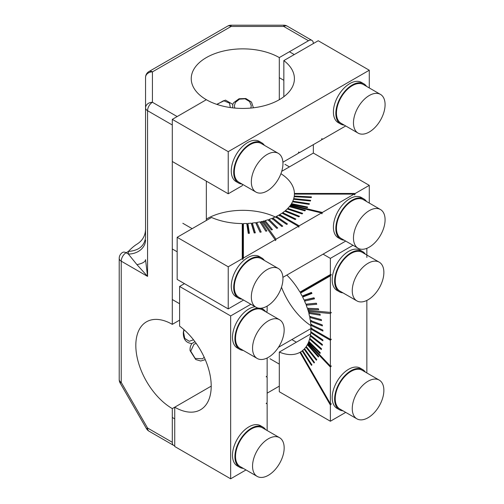 <?xml version="1.0" encoding="UTF-8"?>
<svg xmlns="http://www.w3.org/2000/svg" width="504" height="504" viewBox="0 0 504 504"><rect width="100%" height="100%" fill="white"/><g stroke="black" fill="none" stroke-linecap="round" stroke-linejoin="round"><path stroke-width="0.76" d="M196.232 343.457L194.027 344.169L190.732 351.156L195.187 358.432L202.482 358.816L204.202 357.26M194.96 341.699L191.955 343.514C190.474 345.561 189.851 347.949 190.096 350.677L195.722 359.516L200.712 361.009L205.273 359.673M184.143 329.811L183.513 332.193L184.748 338.392L189.258 341.29L193.517 339.816M183.935 329.629L183.317 332.312C183.154 339.28 186.026 343.01 191.955 343.514M174.731 445.756A6.88 3.969 -60 0 1 173.722 445.441A6.88 3.969 -60 0 1 172.299 442.298L172.299 408.599A51.584 29.786 60 0 1 140.288 327.802A51.584 29.786 60 0 1 146.507 321.804A51.584 29.786 60 0 1 172.299 324.356L179.594 320.147M310.829 325.609A51.584 29.786 60 0 1 281.503 287.198M172.299 408.599L211.208 386.133L174.731 407.194L174.731 446.506L230.662 478.8L230.662 315.932L179.594 286.448L179.594 326.138A51.584 29.786 60 0 1 209.292 371.543A51.584 29.786 60 0 1 200.523 409.752A51.584 29.786 60 0 1 174.731 407.194M278.46 347.313L311.321 328.337M145.549 229.874L145.549 220.204M145.549 216.846L145.549 214.767M145.549 211.069L145.549 208.751M145.549 207.44L145.549 205.871M145.549 115.088L145.549 223.833M145.549 225.666L145.549 228.488M145.549 98.803L145.549 108.7M145.549 110.533L145.549 113.356M145.549 114.742L145.549 106.237M230.341 107.547L229.484 103.125L223.581 100.687L216.997 104.435M250.797 108.077L251.282 105.815L249.612 101.562L245.051 98.803L239.444 99.175L235.406 102.419L234.366 105.815L234.851 108.077M232.697 107.856L232.76 104.347L225.471 100.107L216.733 104.347M253.417 107.799L251.49 102.073L245.839 98.519L239.047 98.752L233.698 102.671L232.76 104.347M145.549 89.416L145.549 77.49A6.88 6.88 0 0 1 148.989 71.53A6.88 3.969 60 0 1 152.428 71.87A6.88 5.613 180 0 0 145.549 77.49L145.549 237.409C144.535 245.933 138.802 250.614 128.356 251.446C131.412 248.239 134.278 245.807 136.956 244.157C142.468 240.723 145.335 235.759 145.549 229.263M279.304 99.71L279.304 57.588L308.486 40.742L283.752 26.46A6.88 3.969 -60 0 1 287.185 26.12A6.88 6.88 0 0 0 283.752 25.2L283.752 26.46L231.084 26.46L231.084 25.2A6.88 6.88 0 0 0 227.644 26.12A6.88 3.969 60 0 1 231.084 26.46L152.428 71.87L152.428 102.281L177.162 116.563L206.344 99.71L172.299 119.366L228.23 151.66L369.281 70.226L318.213 40.742L283.84 60.587L283.84 96.718M172.299 324.356L172.299 124.986L147.565 110.704A6.88 3.969 -60 0 1 152.428 102.281A6.88 5.613 0 0 0 145.549 107.894A6.88 3.969 0 0 0 147.565 110.704L147.565 276.381L136.956 264.638L128.356 254.054A17.193 14.043 180 0 0 145.549 240.017M279.304 57.588A51.584 29.786 0 0 0 223.083 51.137A51.584 29.786 0 0 0 191.237 78.649A51.584 29.786 0 0 0 193.322 87.035A51.584 29.786 0 0 0 206.344 99.71A51.584 29.786 180 0 0 262.565 106.168A51.584 29.786 180 0 0 294.412 78.649A51.584 29.786 180 0 0 283.84 60.587M313.349 43.552A6.88 3.969 120 0 0 311.926 40.402A6.88 3.969 120 0 0 308.486 40.742M267.145 393.158L279.304 386.133M281.736 171.316L313.349 153.065L313.349 144.642M145.549 89.951L145.549 105.078M145.549 109.103L145.549 111.422M145.549 112.726L145.549 114.301M172.299 442.298L147.565 428.016L121.231 382.404L120.141 383.034A6.88 6.88 0 0 1 119.215 379.594A6.88 3.969 -0 0 0 121.231 382.404L121.231 261.173L147.565 276.381L145.549 259.673C145.335 261.834 142.468 263.491 136.956 264.638M206.344 220.456L206.344 181.144M279.304 215.309L279.304 214.843A51.584 29.786 0 0 1 279.588 215.006M282.901 162.219L298.355 153.298L298.759 151.943L299.162 152.832L321.489 139.942L321.924 138.562L322.358 139.438L345.712 125.956M298.589 152.504L299.162 152.832M321.697 139.28L322.358 139.438M172.299 119.366L172.299 161.488L228.23 193.782L242.254 185.686L242.739 184.445M243.142 184.678L243.571 184.924M369.281 70.226L369.281 87.942M228.23 151.66L228.23 193.782M279.304 215.964L279.701 214.609A51.584 29.786 0 0 0 281.975 213.179L295.149 219.561L295.88 219.057L282.706 212.675A51.584 29.786 0 0 0 284.754 211.132L298.841 216.827L299.496 216.292L285.409 210.596L285.239 211.327M282.706 212.675L282.505 213.438M276.419 216.386A51.584 29.786 0 0 0 278.895 215.076L298.355 226.309L276.022 239.198L263.088 221.168A51.584 29.786 0 0 0 264.109 220.909L271.379 229.912L272.412 229.635L265.142 220.632A51.584 29.786 0 0 0 268.122 219.738L276.721 228.337L277.71 228.01L269.111 219.41A51.584 29.786 0 0 0 271.946 218.364L281.812 226.498L282.744 226.126L272.878 217.986A51.584 29.786 0 0 0 275.543 216.808L286.6 224.412L287.475 223.99L276.419 216.386L275.984 217.722M272.878 217.986L272.412 219.303M269.111 219.41L268.619 220.702M265.142 220.632L264.625 221.899M263.088 221.168L262.565 222.422M246.752 223.48L248.252 233.371L249.386 233.314L247.886 223.423A51.584 29.786 0 0 0 251.219 223.171L254.205 232.949L255.326 232.835L252.34 223.052A51.584 29.786 0 0 0 255.623 222.636L260.077 232.224L261.179 232.054L256.725 222.466A51.584 29.786 0 0 0 259.932 221.88L265.816 231.21L266.887 230.983L261.003 221.653A51.584 29.786 0 0 0 262.036 221.42L275.152 239.702L243.394 258.035L243.394 223.562A51.584 29.786 0 0 0 246.752 223.48L247.319 224.576L248.648 233.352M261.003 221.653L260.467 222.894M256.725 222.466L256.177 223.675L260.14 232.218M255.623 222.636L256.177 223.675M252.34 223.052L251.779 224.236L254.438 232.924M251.219 223.171L251.779 224.236M247.886 223.423L247.319 224.576M243.394 223.562L242.821 224.689L242.821 259.491L243.394 258.035M242.254 223.562L242.254 258.697L228.23 266.792L177.162 237.308L211.535 217.463A51.584 29.786 0 0 0 242.254 223.562L242.821 224.689M313.349 153.065L369.281 185.359L355.257 193.454L294.405 193.454A51.584 29.786 0 0 0 280.923 173.704M294.405 193.454L294.412 194.109A51.584 29.786 0 0 1 294.26 196.05L294.242 196.711M290.594 205.563L290.701 204.876A51.584 29.786 0 0 0 291.104 204.278L307.264 207.673L307.654 207.056L291.495 203.66A51.584 29.786 0 0 0 292.503 201.808L309.116 204.378L309.412 203.742L292.799 201.172A51.584 29.786 0 0 0 293.523 199.275L310.464 201.002L310.659 200.353L293.725 198.626A51.584 29.786 0 0 0 294.16 196.705L311.296 197.568L311.396 196.913L294.26 196.05M293.725 198.626L293.681 199.294M292.799 201.172L292.729 201.846M291.495 203.66L291.4 204.341M285.409 210.596A51.584 29.786 0 0 0 287.211 208.958L302.104 213.923L302.677 213.356L287.784 208.385A51.584 29.786 0 0 0 289.334 206.665L304.92 210.861L305.405 210.269L289.813 206.073A51.584 29.786 0 0 0 290.266 205.481L321.489 212.953L299.162 225.842L298.759 227.197L298.355 226.309M289.813 206.073L289.699 206.766M287.784 208.385L287.639 209.103M279.701 214.609L299.162 225.842M275.152 239.702L275.587 240.572L276.022 239.198M242.821 259.491L242.254 258.697M243.571 300.056L228.23 308.914L177.162 279.43L177.162 237.308M345.712 241.088L282.901 277.351M294.405 194.109L354.117 194.109L354.69 194.903L355.257 193.454M290.701 204.876L322.358 212.449L354.117 194.109M321.489 212.953L321.924 213.822L322.358 212.449M228.23 308.914L228.23 266.792M369.281 203.068L369.281 185.359M323.077 254.155L330.372 258.369L330.372 274.56L299.943 292.125L301.203 292.055L331.342 274.655L330.372 275.871L300.516 293.114A51.584 29.786 -120 0 1 302.123 296.062L311.434 292.414L311.957 293.429L302.639 297.077A51.584 29.786 -120 0 1 304.088 300.088L314.049 297.782L314.509 298.815L304.548 301.115A51.584 29.786 -120 0 1 305.827 304.17L316.354 303.225L316.758 304.265L306.23 305.204A51.584 29.786 -120 0 1 307.327 308.278L318.345 308.706L318.685 309.746L307.667 309.317A51.584 29.786 -120 0 1 307.982 310.325L331.342 312.486L330.372 313.551L330.372 339.337L310.911 328.104A51.584 29.786 -120 0 0 310.81 325.3L322.925 331.071L322.856 330.101L310.741 324.33A51.584 29.786 -120 0 0 310.426 321.432L322.409 325.912L322.264 324.91L310.288 320.437A51.584 29.786 -120 0 0 309.777 317.457L310.647 316.386M310.426 321.432L311.333 320.374M310.81 325.3L311.749 324.255M310.911 329.03L330.372 340.269L330.372 366.049L308.291 342.745A51.584 29.786 -120 0 0 308.574 342.059L320.002 353.462L320.279 352.75L308.851 341.347A51.584 29.786 -120 0 0 309.563 339.142L321.313 349.555L321.521 348.781L309.777 338.36A51.584 29.786 -120 0 0 310.288 335.979L322.264 345.334L322.409 344.497L310.426 335.141A51.584 29.786 -120 0 0 310.741 332.602L322.856 340.817L322.925 339.935L310.81 331.714A51.584 29.786 -120 0 0 310.911 329.03L311.888 328.01M310.741 332.602L311.296 332.048M310.288 335.979L310.842 335.462M309.563 339.142L310.111 338.663M308.574 342.059L309.122 341.611M310.59 334.001L279.304 352.063A51.584 29.786 -120 0 0 299.943 352.346L300.516 352.019A51.584 29.786 -120 0 0 302.123 350.923L311.434 365.324L311.957 364.915L302.639 350.507A51.584 29.786 -120 0 0 304.088 349.165L314.049 362.974L314.509 362.477L304.548 348.667A51.584 29.786 -120 0 0 305.827 347.092L316.354 360.196L316.758 359.623L306.23 346.519A51.584 29.786 -120 0 0 307.327 344.717L318.345 357.015L318.685 356.372L307.667 344.075A51.584 29.786 -120 0 0 307.982 343.426L308.524 342.991M307.327 344.717L307.868 344.301M305.827 347.092L306.375 346.702M304.088 349.165L304.637 348.793M302.123 350.923L302.683 350.576M299.943 292.125A51.584 29.786 -120 0 0 286.852 275.071M300.516 293.114L301.203 292.055M302.123 296.062L303.351 296.006L311.617 292.767M302.639 297.077L303.351 296.006M304.088 300.088L314.143 297.996M304.548 301.115L305.292 300.038M305.827 304.17L316.38 303.288M306.23 305.204L306.999 304.126M307.667 309.317L308.473 308.234M309.777 317.457L321.521 320.607L321.313 319.586L309.563 316.443A51.584 29.786 -120 0 0 308.851 313.412L320.279 315.202L320.002 314.168L308.574 312.373A51.584 29.786 -120 0 0 308.291 311.365L309.109 310.288M308.851 313.412L309.689 312.329M330.372 313.551L308.291 311.365M307.982 343.426L330.372 367.057L331.342 365.992L330.372 366.049M300.516 352.019L330.372 403.729L330.372 367.057M299.943 352.346L330.372 405.046L331.342 403.824L330.372 403.729M330.372 405.046L330.372 421.237L279.304 391.753L279.304 352.063M366.849 248.321L366.849 257.468M366.849 300.434L366.849 372.96M331.342 274.655L330.372 274.56M330.372 275.871L330.372 312.543M345.712 412.379L330.372 421.237M353.008 245.297L330.372 258.369M330.372 339.337L331.342 339.242L330.372 340.269M266.572 376.444L267.145 376.771L266.169 376.866L267.145 375.839L267.145 357.998M266.673 403.068L267.145 403.559L266.169 403.622L267.145 402.557L267.145 376.771M266.711 312.335L267.145 312.379M266.314 312.102L267.145 311.062L267.145 306.104A22.352 12.909 120 0 0 281.749 286.404A22.352 12.909 120 0 0 278.321 268.493A22.352 12.909 120 0 0 267.145 269.596A22.352 12.909 120 0 0 252.536 289.296A22.352 12.909 120 0 0 255.963 307.213A22.352 12.909 120 0 0 267.145 306.104M179.594 286.448L184.458 283.639M267.145 430.523L267.145 403.559M230.662 315.932L250.866 304.265M230.662 478.8L246.002 469.942M366.566 86.373A23.216 13.4 120 0 0 363.863 83.822A23.216 13.4 120 0 0 345.977 90.04A23.216 13.4 120 0 0 335.84 113.4A23.216 13.4 120 0 0 340.647 124.028A23.216 13.4 120 0 0 344.207 125.093M380.457 94.393L363.434 84.565A22.352 12.909 120 0 0 352.258 85.674A22.352 12.909 120 0 0 337.655 105.368A22.352 12.909 120 0 0 341.082 123.285L358.105 133.113A22.352 12.909 120 0 0 369.281 132.004A22.352 12.909 120 0 0 383.884 112.304A22.352 12.909 120 0 0 380.457 94.393A22.352 12.909 120 0 0 369.281 95.502A22.352 12.909 120 0 0 354.677 115.195A22.352 12.909 120 0 0 358.105 133.113M363.863 83.822L361.431 82.417A23.216 13.4 120 0 0 343.545 88.635A23.216 13.4 120 0 0 333.409 111.995A23.216 13.4 120 0 0 338.216 122.623L340.647 124.028M264.424 145.341A23.216 13.4 120 0 0 261.727 142.79A23.216 13.4 120 0 0 243.835 149.008A23.216 13.4 120 0 0 233.705 172.368A23.216 13.4 120 0 0 238.512 182.996A23.216 13.4 120 0 0 242.071 184.061M278.321 153.361L261.299 143.533A22.352 12.909 120 0 0 250.116 144.642A22.352 12.909 120 0 0 235.513 164.342A22.352 12.909 120 0 0 238.94 182.253L255.963 192.081A22.352 12.909 120 0 0 267.145 190.972A22.352 12.909 120 0 0 281.749 171.272A22.352 12.909 120 0 0 278.321 153.361A22.352 12.909 120 0 0 267.145 154.47A22.352 12.909 120 0 0 252.536 174.17A22.352 12.909 120 0 0 255.963 192.081M261.727 142.79L259.295 141.385A23.216 13.4 120 0 0 241.403 147.603A23.216 13.4 120 0 0 231.273 170.963A23.216 13.4 120 0 0 236.08 181.591L238.512 182.996M264.424 260.474A23.216 13.4 120 0 0 261.727 257.922A23.216 13.4 120 0 0 243.835 264.14A23.216 13.4 120 0 0 233.705 287.5A23.216 13.4 120 0 0 238.512 298.129A23.216 13.4 120 0 0 242.071 299.187M278.321 268.493L261.299 258.665A22.352 12.909 120 0 0 250.116 259.768A22.352 12.909 120 0 0 235.513 279.468A22.352 12.909 120 0 0 238.94 297.385L255.963 307.213M261.727 257.922L259.295 256.517A23.216 13.4 120 0 0 241.403 262.735A23.216 13.4 120 0 0 231.273 286.096A23.216 13.4 120 0 0 236.08 296.724L238.512 298.129M366.566 201.499A23.216 13.4 120 0 0 363.863 198.948A23.216 13.4 120 0 0 345.977 205.172A23.216 13.4 120 0 0 335.84 228.532A23.216 13.4 120 0 0 340.647 239.161A23.216 13.4 120 0 0 344.207 240.219M380.457 209.525L363.434 199.697A22.352 12.909 120 0 0 352.258 200.8A22.352 12.909 120 0 0 337.655 220.5A22.352 12.909 120 0 0 341.082 238.417L358.105 248.245A22.352 12.909 120 0 0 369.281 247.136A22.352 12.909 120 0 0 383.884 227.436A22.352 12.909 120 0 0 380.457 209.525A22.352 12.909 120 0 0 369.281 210.628A22.352 12.909 120 0 0 354.677 230.328A22.352 12.909 120 0 0 358.105 248.245M363.863 198.948L361.431 197.549A23.216 13.4 120 0 0 343.545 203.767A23.216 13.4 120 0 0 333.409 227.128A23.216 13.4 120 0 0 338.216 237.756L340.647 239.161M365.35 372.091A23.216 13.4 120 0 0 362.647 369.539A23.216 13.4 120 0 0 351.042 370.692A23.216 13.4 120 0 0 335.878 391.148A23.216 13.4 120 0 0 339.431 409.752A23.216 13.4 120 0 0 342.991 410.81M379.241 380.111L362.219 370.283A22.352 12.909 120 0 0 344.994 376.274A22.352 12.909 120 0 0 335.236 398.771A22.352 12.909 120 0 0 339.866 409.002L356.889 418.83A22.352 12.909 120 0 0 374.113 412.845A22.352 12.909 120 0 0 383.872 390.348A22.352 12.909 120 0 0 379.241 380.111A22.352 12.909 120 0 0 362.017 386.102A22.352 12.909 120 0 0 352.258 408.599A22.352 12.909 120 0 0 356.889 418.83M362.647 369.539L360.215 368.134A23.216 13.4 120 0 0 348.611 369.287A23.216 13.4 120 0 0 333.446 389.743A23.216 13.4 120 0 0 337 408.347L339.431 409.752M365.35 254.155A23.216 13.4 120 0 0 362.647 251.603A23.216 13.4 120 0 0 351.042 252.75A23.216 13.4 120 0 0 335.878 273.206A23.216 13.4 120 0 0 339.431 291.81A23.216 13.4 120 0 0 342.991 292.874M379.241 262.174L362.219 252.347A22.352 12.909 120 0 0 344.994 258.338A22.352 12.909 120 0 0 335.236 280.829A22.352 12.909 120 0 0 339.866 291.066L356.889 300.894A22.352 12.909 120 0 0 374.113 294.903A22.352 12.909 120 0 0 383.872 272.406A22.352 12.909 120 0 0 379.241 262.174A22.352 12.909 120 0 0 362.017 268.166A22.352 12.909 120 0 0 352.258 290.663A22.352 12.909 120 0 0 356.889 300.894M362.647 251.603L360.215 250.198A23.216 13.4 120 0 0 348.611 251.345A23.216 13.4 120 0 0 333.446 271.801A23.216 13.4 120 0 0 337 290.405L339.431 291.81M265.639 311.718A23.216 13.4 120 0 0 262.943 309.166A23.216 13.4 120 0 0 260.48 308.253M258.3 308.083A23.216 13.4 120 0 0 251.332 310.313A23.216 13.4 120 0 0 236.168 330.775A23.216 13.4 120 0 0 239.728 349.373A23.216 13.4 120 0 0 243.287 350.438M279.537 319.738L262.515 309.91A22.352 12.909 120 0 0 245.284 315.901A22.352 12.909 120 0 0 235.526 338.398A22.352 12.909 120 0 0 240.156 348.629L257.179 358.457A22.352 12.909 120 0 0 274.409 352.466A22.352 12.909 120 0 0 284.168 329.975A22.352 12.909 120 0 0 279.537 319.738A22.352 12.909 120 0 0 262.307 325.729A22.352 12.909 120 0 0 252.548 348.226A22.352 12.909 120 0 0 257.179 358.457M255.137 306.734A23.216 13.4 120 0 0 248.9 308.914A23.216 13.4 120 0 0 233.736 329.37A23.216 13.4 120 0 0 237.296 347.968L239.728 349.373M265.639 429.654A23.216 13.4 120 0 0 262.943 427.102A23.216 13.4 120 0 0 251.332 428.255A23.216 13.4 120 0 0 236.168 448.711A23.216 13.4 120 0 0 239.728 467.315A23.216 13.4 120 0 0 243.287 468.374M279.537 437.68L262.515 427.852A22.352 12.909 120 0 0 245.284 433.837A22.352 12.909 120 0 0 235.526 456.334A22.352 12.909 120 0 0 240.156 466.572L257.179 476.4A22.352 12.909 120 0 0 274.409 470.408A22.352 12.909 120 0 0 284.168 447.911A22.352 12.909 120 0 0 279.537 437.68A22.352 12.909 120 0 0 262.307 443.665A22.352 12.909 120 0 0 252.548 466.162A22.352 12.909 120 0 0 257.179 476.4M262.943 427.102L260.511 425.704A23.216 13.4 120 0 0 248.9 426.85A23.216 13.4 120 0 0 233.736 447.306A23.216 13.4 120 0 0 237.296 465.91L239.728 467.315M148.989 431.166A6.88 3.969 -60 0 1 147.565 428.016L146.469 428.646A6.88 6.88 0 0 0 148.989 431.166L173.722 445.441M119.215 258.369A6.88 3.969 0 0 0 121.231 261.173A6.88 3.969 120 0 1 126.095 252.75A6.88 3.969 -120 0 0 122.655 252.409A6.88 6.88 0 0 0 119.215 258.369L119.215 379.594M128.356 251.446L126.095 252.75L128.356 254.054L128.356 251.446M206.344 219.057A51.584 29.786 180 0 1 275.247 216.947M148.989 71.53L227.644 26.12M120.141 383.034L146.469 428.646M283.752 25.2L231.084 25.2M287.185 26.12L311.926 40.402M279.304 77.685L283.84 80.306M289.409 51.755L294.273 54.564M182.826 223.285L192.137 228.665M172.299 248.982L177.162 251.786M284.962 164.317L289.409 166.887M291.841 339.583L296.377 342.203M269.993 358.735L279.304 364.109M261.248 308.19L262.943 309.166M172.299 299.527L179.594 303.736M172.299 417.463L174.731 418.868"/></g></svg>
